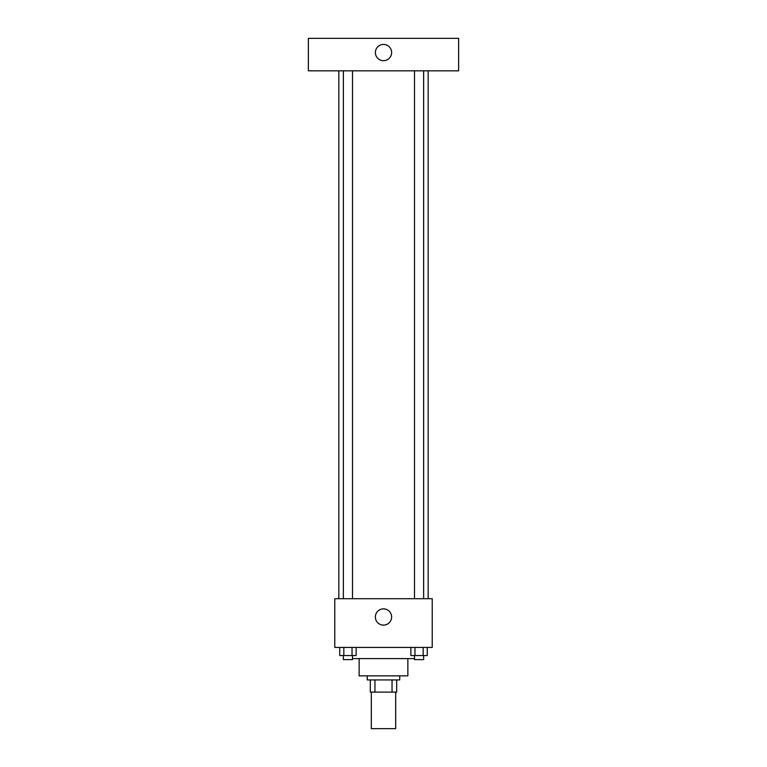 <?xml version="1.0" encoding="UTF-8"?>
<svg xmlns="http://www.w3.org/2000/svg" width="767" height="767" viewBox="0 0 767 767"><rect width="100%" height="100%" fill="white"/><g stroke="black" fill="none" stroke-linecap="round" stroke-linejoin="round"><path stroke-width="1.15" d="M371.314 692.102L371.314 728.65L395.686 728.65L395.686 692.102M392.042 679.926L392.042 692.102L370.308 692.102L370.308 679.926M392.042 692.102L396.692 692.102L396.692 679.926L396.692 692.102M399.741 675.861L399.741 679.926L367.259 679.926L367.259 675.861M374.958 679.926L374.958 692.102M407.862 658.604L407.862 675.861L359.138 675.861L359.138 658.604M414.506 658.604L352.494 658.604M432.224 647.434L334.776 647.434L334.776 598.711L432.224 598.711L432.224 647.434M391.621 616.984A8.121 8.121 0 0 1 379.435 624.022A8.121 8.121 0 0 1 379.435 609.947A8.121 8.121 0 0 1 391.621 616.984M428.168 70.832L428.168 598.711M414.506 598.711L414.506 70.832M352.494 70.832L352.494 598.711M458.618 70.832L308.382 70.832L308.382 38.35L458.618 38.35L458.618 70.832M383.5 44.438A8.121 8.121 0 0 1 390.537 56.624A8.121 8.121 0 0 1 376.463 56.624A8.121 8.121 0 0 1 383.5 44.438M427.277 647.434L427.277 655.555L410.863 655.555L410.863 647.434M423.173 647.434L423.173 655.555M414.966 647.434L414.966 655.555M423.633 655.555L423.633 659.62L414.506 659.62L414.506 655.555M356.137 647.434L356.137 655.555L339.723 655.555L339.723 647.434M352.034 647.434L352.034 655.555M343.827 647.434L343.827 655.555M352.494 655.555L352.494 659.62L343.367 659.62L343.367 655.555M338.832 70.832L338.832 598.711M423.633 598.711L423.633 70.832M343.367 70.832L343.367 598.711"/></g></svg>
